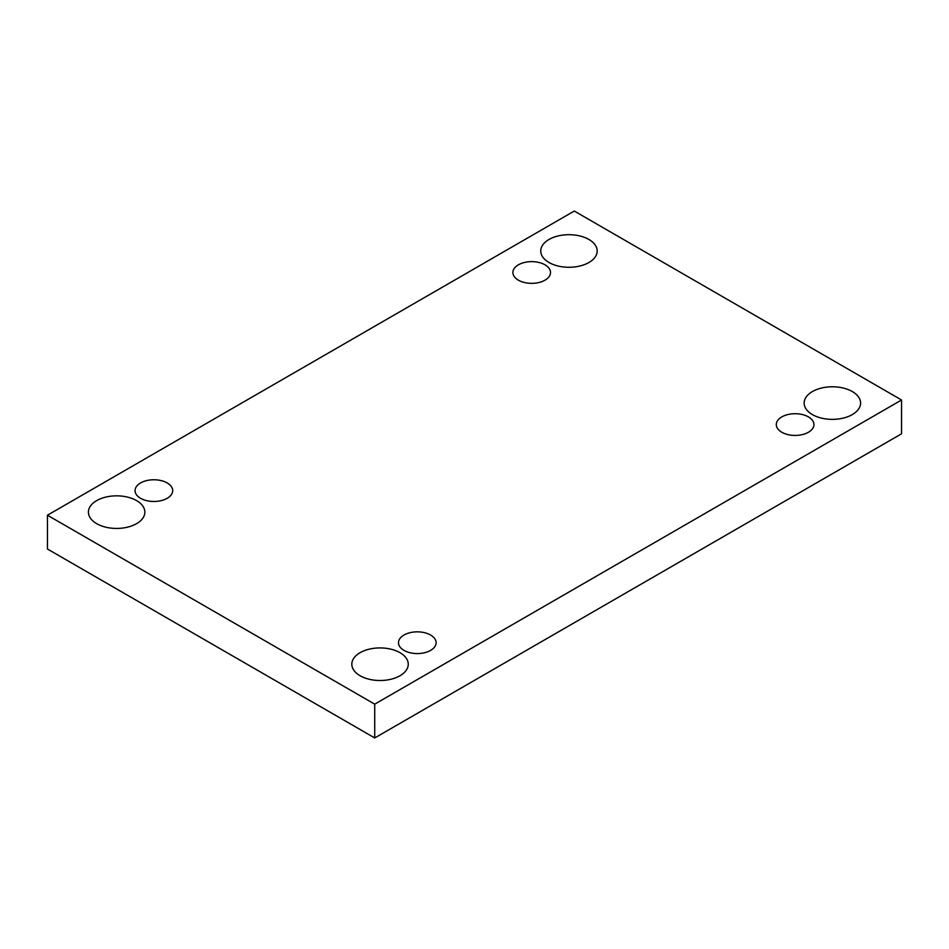 <?xml version="1.0" encoding="UTF-8"?>
<svg xmlns="http://www.w3.org/2000/svg" width="949" height="949" viewBox="0 0 949 949"><rect width="100%" height="100%" fill="white"/><g stroke="black" fill="none" stroke-linecap="round" stroke-linejoin="round"><path stroke-width="1.42" d="M374.725 737.954L901.55 433.788L901.55 399.992L574.275 211.046L47.45 515.212L47.45 549.008L374.725 737.954L374.725 704.158L901.55 399.992M47.45 515.212L374.725 704.158M96.679 523.658A28.221 16.299 0 0 0 127.427 527.193A28.221 16.299 0 0 0 144.853 512.14A28.221 16.299 0 0 0 116.632 495.841A28.221 16.299 0 0 0 88.411 512.14A28.221 16.299 0 0 0 96.679 523.658M548.996 262.505A28.221 16.299 0 0 0 579.756 266.04A28.221 16.299 0 0 0 597.182 250.987A28.221 16.299 0 0 0 568.961 234.7A28.221 16.299 0 0 0 540.74 250.987A28.221 16.299 0 0 0 548.996 262.505M360.086 675.735A28.221 16.299 0 0 0 390.846 679.27A28.221 16.299 0 0 0 408.26 664.217A28.221 16.299 0 0 0 380.039 647.918A28.221 16.299 0 0 0 351.818 664.217A28.221 16.299 0 0 0 360.086 675.735M812.415 414.594A28.221 16.299 0 0 0 843.175 418.118A28.221 16.299 0 0 0 860.589 403.064A28.221 16.299 0 0 0 832.368 386.777A28.221 16.299 0 0 0 804.147 403.064A28.221 16.299 0 0 0 812.415 414.594M781.822 416.896A18.814 10.866 180 0 1 802.32 414.535A18.814 10.866 180 0 1 813.934 424.571A18.814 10.866 180 0 1 795.12 435.437A18.814 10.866 180 0 1 776.306 424.571A18.814 10.866 180 0 1 781.822 416.896M403.989 635.035A18.814 10.866 180 0 1 424.5 632.675A18.814 10.866 180 0 1 436.113 642.71A18.814 10.866 180 0 1 417.299 653.576A18.814 10.866 180 0 1 398.485 642.71A18.814 10.866 180 0 1 403.989 635.035M140.571 482.946A18.814 10.866 180 0 1 161.081 480.597A18.814 10.866 180 0 1 172.694 490.633A18.814 10.866 180 0 1 153.88 501.487A18.814 10.866 180 0 1 135.066 490.633A18.814 10.866 180 0 1 140.571 482.946M518.403 264.818A18.814 10.866 180 0 1 538.902 262.458A18.814 10.866 180 0 1 550.515 272.493A18.814 10.866 180 0 1 531.701 283.36A18.814 10.866 180 0 1 512.887 272.493A18.814 10.866 180 0 1 518.403 264.818"/></g></svg>
